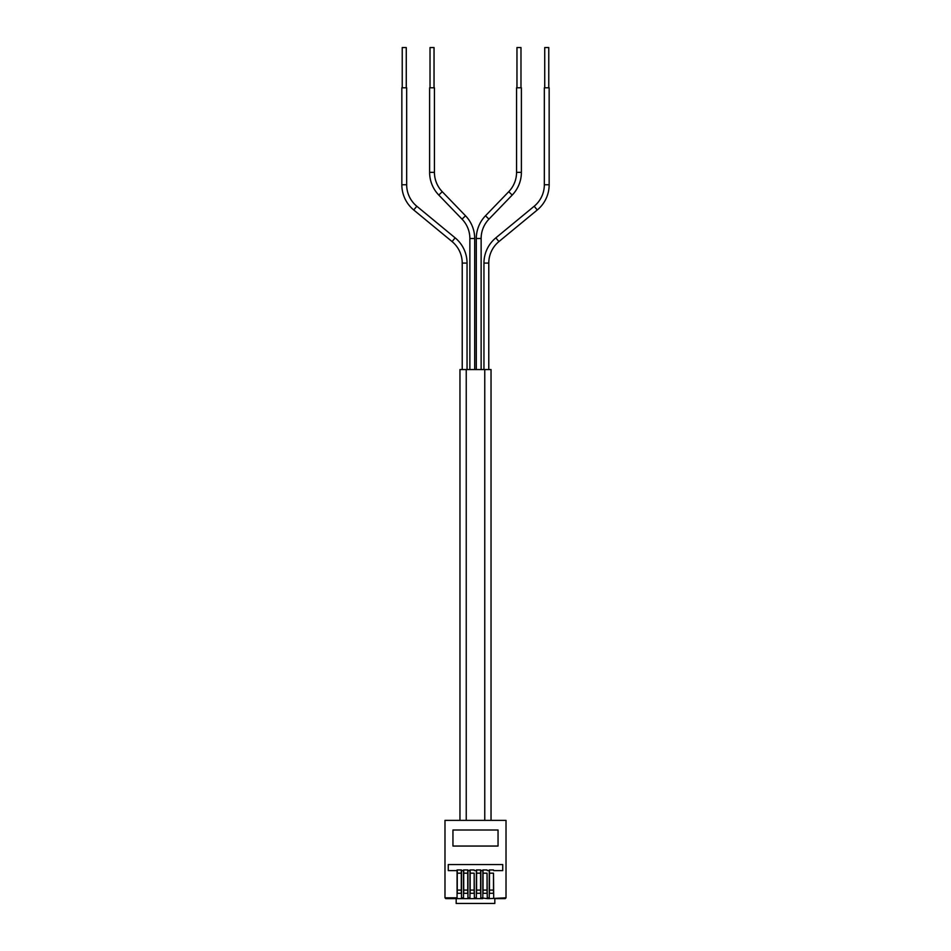 <?xml version="1.0" encoding="UTF-8"?>
<svg xmlns="http://www.w3.org/2000/svg" width="951" height="951" viewBox="0 0 951 951"><rect width="100%" height="100%" fill="white"/><g stroke="black" fill="none" stroke-linecap="round" stroke-linejoin="round"><path stroke-width="1.43" d="M430.018 87.801L430.018 47.55L434.036 47.55L434.036 87.801M469.865 369.559L469.865 238.499A27.852 27.852 0 0 0 462.043 219.146L438.791 195.062A32.679 32.679 0 0 1 429.614 172.357L429.614 87.801L434.441 87.801L434.441 172.357A27.852 27.852 0 0 0 442.263 191.698L465.526 215.794A32.679 32.679 0 0 1 474.692 238.499L474.692 369.559M459.963 820.368L459.963 369.559L491.037 369.559L491.037 820.368M462.222 263.082L467.048 263.082A32.679 32.679 0 0 0 455.149 237.857L416.811 206.248A27.852 27.852 0 0 1 406.671 184.756L406.671 87.801L401.845 87.801L401.845 184.756A32.679 32.679 0 0 0 413.733 209.981L452.082 241.59A27.852 27.852 0 0 1 462.222 263.082L462.222 369.559M467.048 263.082L467.048 369.559M481.135 369.559L481.135 238.499L476.308 238.499L476.308 369.559M488.778 369.559L488.778 263.082L483.952 263.082L483.952 369.559M476.308 238.499A32.679 32.679 0 0 1 485.474 215.794L508.737 191.698A27.852 27.852 0 0 0 516.559 172.357L516.559 87.801L521.386 87.801L521.386 172.357L516.559 172.357M481.135 238.499A27.852 27.852 0 0 1 488.957 219.146L512.209 195.062A32.679 32.679 0 0 0 521.386 172.357M483.952 263.082A32.679 32.679 0 0 1 495.851 237.857L534.189 206.248A27.852 27.852 0 0 0 544.329 184.756L544.329 87.801L549.155 87.801L549.155 184.756L544.329 184.756M488.778 263.082A27.852 27.852 0 0 1 498.918 241.59L537.267 209.981A32.679 32.679 0 0 0 549.155 184.756M402.237 87.801L402.237 47.55L406.267 47.55L406.267 87.801M516.964 87.801L516.964 47.55L520.982 47.55L520.982 87.801M544.733 87.801L544.733 47.55L548.763 47.55L548.763 87.801M489.266 898.624L506.015 897.815L506.015 820.368L444.985 820.368L444.985 897.815L457.062 897.815L457.062 898.624L461.497 898.624L461.497 897.815L463.506 897.815L463.506 898.624L467.928 898.624L467.928 897.815L469.949 897.815L469.949 898.624L474.371 898.624L474.371 897.815L476.38 897.815L476.38 898.624L480.814 898.624L480.814 897.815L487.257 898.624L487.257 897.815L489.266 897.815L489.266 898.624L487.257 898.624L489.266 898.624M482.823 898.624L480.814 898.624L482.823 898.624M476.38 898.624L474.371 898.624L476.38 898.624M469.949 898.624L467.928 898.624L469.949 898.624M463.506 898.624L461.497 898.624L463.506 898.624M457.062 898.624L445.793 898.624L457.062 898.624M494.817 898.624L505.207 898.624L506.015 897.815L505.207 898.624L494.817 898.624L494.817 903.45L456.183 903.45L456.183 898.624M469.949 897.815L469.949 869.963L474.169 869.963L470.151 869.963L470.151 890.088L474.169 890.088L474.169 873.184L470.151 873.184M457.062 897.815L457.062 869.963L461.497 869.963L461.497 897.815M463.506 897.815L463.506 869.963L467.928 869.963L467.928 897.815M476.38 897.815L476.38 869.963L480.814 869.963L480.814 897.815M489.266 897.815L489.266 869.963L493.498 869.963L489.468 869.963L489.468 890.088L493.498 890.088L493.498 873.184L489.468 873.184M493.498 873.184L493.688 897.815M474.169 890.088L474.169 893.31L470.151 893.31L470.151 890.088M474.169 873.184L474.371 897.815M445.793 898.624L444.985 897.815L445.793 898.624M482.823 897.815L482.823 869.963L487.055 869.963L483.025 869.963L483.025 890.088L487.055 890.088L487.055 873.184L483.025 873.184M487.055 873.184L487.257 897.815M487.055 890.088L487.055 893.31L483.025 893.31L483.025 890.088M461.497 870.605L463.506 870.605M467.928 870.605L469.949 870.605M467.737 873.184L467.737 869.963L463.708 869.963L463.708 890.088L467.737 890.088L467.737 873.184L463.708 873.184M487.257 870.605L489.266 870.605M480.814 870.605L482.823 870.605M498.051 830.009L498.051 846.045L452.949 846.045L452.949 830.009L498.051 830.009M493.688 870.605L502.734 870.605L502.734 864.554L448.266 864.554L448.266 870.605L457.062 870.605M474.169 893.31L470.151 893.31M457.265 890.088L461.294 890.088L461.294 893.31L457.265 893.31L457.265 869.963M461.294 869.963L461.294 873.184L457.265 873.184M461.294 890.088L461.294 873.184M474.371 870.605L476.38 870.605M467.737 890.088L467.737 893.31L463.708 893.31L463.708 890.088M487.055 893.31L483.025 893.31M493.498 890.088L493.498 893.31L489.468 893.31L489.468 890.088M476.582 890.088L480.612 890.088L480.612 893.31L476.582 893.31L476.582 869.963M480.612 869.963L480.612 873.184L476.582 873.184M480.612 890.088L480.612 873.184M429.614 172.357L434.441 172.357M438.791 195.062L442.263 191.698M462.043 219.146L465.526 215.794M469.865 238.499L474.692 238.499M484.76 369.559L484.76 820.368M466.24 369.559L466.24 820.368M452.082 241.59L455.149 237.857M488.957 219.146L485.474 215.794M498.918 241.59L495.851 237.857M413.733 209.981L416.811 206.248M512.209 195.062L508.737 191.698M537.267 209.981L534.189 206.248M401.845 184.756L406.671 184.756"/></g></svg>
